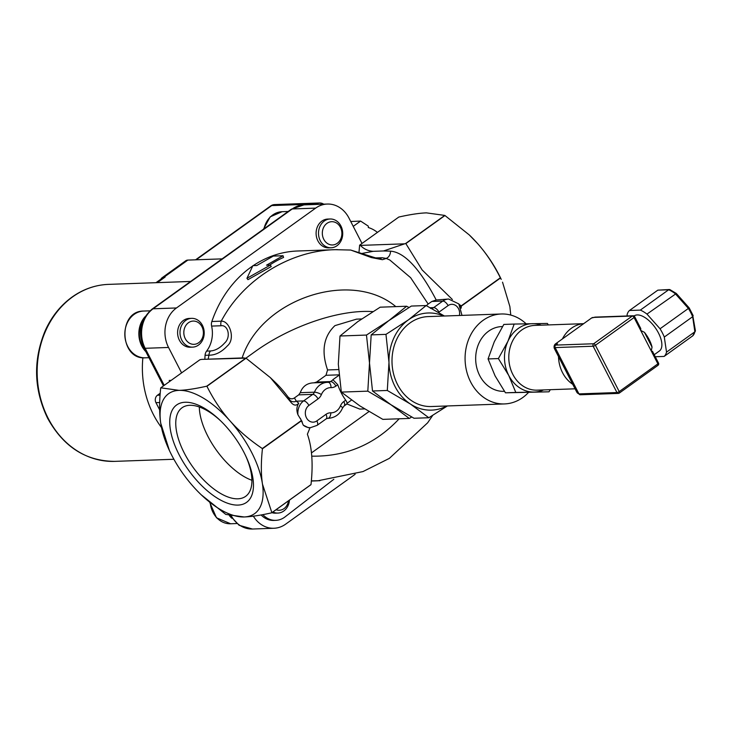 <?xml version="1.0" encoding="UTF-8"?>
<svg xmlns="http://www.w3.org/2000/svg" width="732" height="732" viewBox="0 0 732 732"><rect width="100%" height="100%" fill="white"/><g stroke="black" fill="none" stroke-linecap="round" stroke-linejoin="round"><path stroke-width="1.1" d="M185.178 402.252A59.933 28.338 54.3 0 1 220.122 420.351A59.933 28.338 54.3 0 1 245.888 456.274A59.933 28.338 54.3 0 1 236.418 505.08A59.933 28.338 54.3 0 1 178.526 453.575A59.933 28.338 54.3 0 1 185.178 402.252M220.872 421.074A54.516 25.785 -125.7 0 0 189.808 405.299A54.516 25.785 -125.7 0 0 182.058 407.761A54.516 25.785 -125.7 0 0 192.891 467.089A54.516 25.785 -125.7 0 0 245.623 496.36A54.516 25.785 -125.7 0 0 245.449 455.331M199.314 406.974A54.516 25.785 -125.7 0 0 251.9 480.274M541.277 325.173A34.194 28.749 88 0 0 532.42 323.69A34.194 28.749 88 0 0 507.935 341.258A34.194 28.749 88 0 0 508.749 375.443A34.194 28.749 88 0 0 534.049 392.068A34.194 28.749 88 0 0 543.583 389.927M504.43 391.327L504.055 391.336A32.4 27.23 -92 0 1 475.69 359.924A32.4 27.23 -92 0 1 501.749 326.582L502.509 326.554M514.175 324.066L503.836 324.432L494.292 341.743L488.061 358.936L495.107 375.928L505.464 392.81L548.991 391.812L515.804 392.443L508.749 375.443L498.391 358.57L507.935 341.258L514.175 324.066L547.362 323.434L548.387 324.926M550.308 389.689L548.991 391.812M505.464 392.81L515.804 392.443M488.061 358.936L498.391 358.57M353.227 226.362L360.602 221.073L368.288 226.124L368.324 227.533A34.194 28.749 -92 0 1 377.428 232.392M360.602 221.073L350.738 221.503M157.343 282.644L165.112 277.062A16.195 7.659 -125.7 0 0 162.806 277.803L155.989 282.689M165.112 277.062L164.133 277.099A14.402 6.808 -125.7 0 0 162.092 277.748A14.402 6.808 -125.7 0 0 160.976 279.112M222.107 258.872L187.85 260.089A14.402 6.808 -125.7 0 0 185.8 260.738L162.092 277.748M142.877 357.738A88.554 74.435 88 0 0 153.427 414.614A88.554 74.435 88 0 0 161.479 427.534M578.893 393.761A3.596 3.029 -92 0 1 576.734 392.05L554.517 348.816A3.596 3.029 -92 0 1 555.506 343.884L591.584 317.999A3.596 3.029 -92 0 1 593.048 317.487L594.21 317.45M558.498 356.566A32.4 27.23 88 0 0 572.753 384.3M575.068 388.811L537.187 390.156A32.4 27.23 88 0 1 509.984 366.878A32.4 27.23 88 0 1 521.751 329.995A32.4 27.23 88 0 1 534.882 325.401L583.688 323.672A32.4 27.23 88 0 0 571.445 328.22A32.4 27.23 88 0 0 562.405 338.934M591.584 317.999L594.311 317.377L632.311 316.023A1.803 0.851 54.3 0 1 634.077 317.532L651.242 350.93L652.047 347.133A21.594 10.211 -125.7 0 0 644.434 332.328L640.72 330.452L640.774 328.567L639.997 327.543M634.388 316.645A1.803 1.51 88 0 0 633.043 315.767L595.043 317.121A1.803 1.51 88 0 0 594.311 317.377M652.596 352.055L651.242 350.93L657.885 363.85L619.226 391.583A1.803 0.476 152.8 0 1 616.957 392.544L578.957 393.898A1.803 1.51 88 0 0 580.311 394.768L618.311 393.413A1.803 1.51 88 0 0 619.043 393.166A1.803 0.851 -125.7 0 0 619.299 393.084A1.803 0.851 -125.7 0 0 619.226 391.583L595.418 345.266L634.077 317.532A1.803 0.476 -27.2 0 0 634.708 316.746A1.803 1.803 0 0 0 633.043 315.767A1.803 1.51 88 0 0 632.311 316.023L593.652 343.756A1.803 1.51 88 0 0 593.158 346.227A1.803 0.476 -27.2 0 0 595.418 345.266A1.803 0.851 -125.7 0 0 593.652 343.756L555.652 345.111A1.803 1.51 88 0 0 555.158 347.581L593.158 346.227L616.957 392.544A1.803 1.51 88 0 0 618.311 393.413A1.803 1.803 0 0 0 619.299 393.084L657.958 365.35A1.803 0.851 54.3 0 1 657.702 365.424M578.957 393.898L555.158 347.581M555.652 345.111L557.455 343.811L555.506 343.884M655.259 356.74L664.125 356.42A28.795 13.615 -125.7 0 0 666.523 352.129L664.299 337.049A28.795 13.615 -125.7 0 0 660.044 328.778L646.969 314.083A28.795 13.615 -125.7 0 0 640.326 310.103L629.474 310.487A28.795 13.615 -125.7 0 0 627.077 314.787L627.26 315.977M654.216 354.718L659.395 351.003A21.594 10.211 -125.7 0 0 661.865 345.403A21.594 10.211 -125.7 0 0 653.539 325.456A21.594 10.211 -125.7 0 0 637.279 314.934A21.594 10.211 -125.7 0 0 634.214 315.904L634.04 316.032M692.756 335.823L664.125 356.42M664.299 337.049L692.646 316.709L692.728 315.291L695.4 330.69L694.869 331.788A28.795 13.615 54.3 0 1 692.481 336.089M660.044 328.778L688.4 308.437A28.795 13.615 54.3 0 1 692.646 316.709L694.869 331.788L666.523 352.129M693.167 315.675L689.187 307.916L676.331 293.468L669.862 289.598L668.673 289.762A28.795 13.615 54.3 0 1 675.316 293.742L688.4 308.437M646.969 314.083L676.331 293.468M669.387 289.515L657.821 290.156L668.673 289.762L640.326 310.103M629.474 310.487L657.821 290.156M528.568 392.389A45 37.826 -92 0 1 504.504 403.927A45 37.826 -92 0 1 466.732 371.591A45 37.826 -92 0 1 483.065 320.36A45 37.826 -92 0 1 501.301 313.991A45 37.826 -92 0 1 526.152 323.818M447.38 405.958L428.815 417.734L410.405 404.018A48.596 40.846 88 0 0 446.84 405.976M387.301 390.467L388.985 362.331A48.596 40.846 88 0 0 410.405 404.018L387.301 390.467L372.515 390.989L390.915 404.714L414.019 418.265L428.815 417.734M385.965 334.368L408.401 319.875A48.596 40.846 88 0 0 388.985 362.331L385.965 334.368L371.179 334.89L369.495 363.026L372.515 390.989M443.647 316.041A48.596 40.846 88 0 0 408.401 319.875L426.143 305.546L444.416 316.014M426.143 305.546L411.347 306.067L388.912 320.561L371.179 334.89M504.504 403.927L431.423 406.525A45 37.826 -92 0 1 393.651 374.198A45 37.826 -92 0 1 409.984 322.958A45 37.826 -92 0 1 428.229 316.59L501.301 313.991M406.653 306.241L380.173 307.184L357.738 321.677L339.996 336.006L338.312 364.133L341.332 392.096L359.741 405.821L382.845 419.372L409.325 418.43L390.915 404.714L367.812 391.153L369.495 363.026L366.476 335.064L388.912 320.561L406.653 306.241L408.978 307.495M411.695 417.011L409.325 418.43M341.332 392.096L367.812 391.153M339.996 336.006L366.476 335.064M345.971 404.339C347.499 404.064 347.416 402.673 345.705 400.184A57.599 48.413 -92 0 1 337.772 384.739L332.886 379.652L338.971 375.278M351.497 400.102L347.069 403.286M272.917 511.997A14.402 12.105 88 0 0 277.904 513.077A14.402 12.105 88 0 0 289.451 500.13M277.904 513.077L275.497 513.159A14.402 12.105 -92 0 1 271.975 512.665M229.381 515.566A23.397 19.663 88 0 0 231.788 518.219M288.518 500.798A11.639 9.781 -92 0 1 276.065 509.728M144.963 349.933A22.857 19.215 -92 0 1 143.527 319.427M194.611 318.695A14.402 12.105 88 0 0 191.592 318.356A14.402 12.105 88 0 0 180.008 333.179A14.402 12.105 88 0 0 192.617 347.133A14.402 12.105 88 0 0 204.173 334.112A14.402 12.105 88 0 0 194.611 318.695M192.617 347.133L190.219 347.215A14.402 12.105 -92 0 1 187.209 346.877A14.402 12.105 -92 0 1 177.638 331.459A14.402 12.105 -92 0 1 189.195 318.438L191.592 318.356M144.991 316.764A23.397 19.663 88 0 0 145.833 351.625M195.618 321.339A11.639 9.781 -92 0 1 200.888 340.572A11.639 9.781 -92 0 1 184.299 336.162A11.639 9.781 -92 0 1 195.618 321.339M342.457 236.528A14.402 12.105 88 0 0 330.095 218.996A14.402 12.105 88 0 0 318.512 233.81A14.402 12.105 88 0 0 331.12 247.773A14.402 12.105 88 0 0 342.457 236.528M331.12 247.773L328.714 247.855A14.402 12.105 -92 0 1 316.361 230.324A14.402 12.105 -92 0 1 327.689 219.078L330.095 218.996M341.679 235.869A11.639 9.781 -92 0 1 325.566 241.889A11.639 9.781 -92 0 1 329.061 222.226A11.639 9.781 -92 0 1 341.679 235.869M160.207 393.258L157.435 395.253A5.399 4.538 88 0 0 155.953 402.655L159.649 409.856M171.151 380.384L169.229 380.448A5.399 4.538 -92 0 1 169.641 381.464M181.609 372.881L168.543 347.462A28.795 24.211 -92 0 1 176.467 307.962L315.638 208.126A28.795 24.211 -92 0 1 327.314 204.045A28.795 24.211 -92 0 1 348.954 218.035L362.011 243.454M252.659 266.018A115.189 96.825 88 0 0 211.85 321.504A7.201 6.048 -92 0 0 211.612 326.088A27.002 22.692 -92 0 1 206.598 351.113A7.201 6.048 -92 0 0 205.07 355.313A115.189 96.825 88 0 0 204.85 359.275M337.342 249.612L297.503 251.003A115.189 96.825 88 0 0 253.199 265.652M333.838 479.286L284.995 516.938A21.594 18.154 -92 0 1 275.754 520.351A21.594 18.154 -92 0 1 262.843 514.642M469.386 235.036A73.795 34.898 54.3 0 1 469.505 235.155A73.795 34.898 54.3 0 1 477.346 243.289A73.795 34.898 54.3 0 1 501.237 279.377L500.478 278.004A85.132 40.26 -125.7 0 0 500.359 277.776C493.624 264.398 485.957 252.906 477.346 243.289L469.249 234.908L444.965 215.528A85.132 40.26 -125.7 0 0 444.782 215.418L426.482 212.875C419.399 213.104 410.176 214.494 398.812 217.047L359.687 245.119A85.132 40.26 -125.7 0 0 359.622 245.238L359 252.101M193.275 486.551A73.795 34.898 54.3 0 1 169.385 450.464A73.795 34.898 54.3 0 1 160.738 423.252A73.795 34.898 54.3 0 1 179.075 390.366A73.795 34.898 54.3 0 1 229.93 420.79A73.795 34.898 54.3 0 1 262.468 484.09A73.795 34.898 54.3 0 1 244.131 516.966A73.795 34.898 54.3 0 1 201.108 494.686A73.795 34.898 54.3 0 1 193.275 486.551M359.714 409.069L346.877 403.945M169.385 450.464L160.738 423.252C159.247 413.278 159.237 401.511 160.711 387.942A85.132 40.26 54.3 0 1 160.775 387.823L179.075 390.366C186.23 390.129 195.453 388.729 206.744 386.185A85.132 40.26 54.3 0 1 206.927 386.295L246.053 358.232L270.337 377.611L274.985 382.058A57.599 27.24 54.3 0 1 287.914 396.799C289.964 399.05 292.15 399.416 294.447 397.915L298.683 394.877L300.257 392.691C302.618 386.267 307.193 382.982 313.991 382.836L316.535 382.067L325.969 375.296L327.57 369.953C321.119 351.168 323.581 336.391 334.936 325.63L356.511 319.143L361.599 318.96M206.927 386.295C213.598 399.581 221.265 411.073 229.93 420.79C238.568 430.526 249.365 439.776 262.321 448.551A85.132 40.26 54.3 0 1 262.44 448.78C260.967 462.35 260.976 474.116 262.468 484.09L271.874 512.674A85.132 40.26 54.3 0 1 271.801 512.793C260.519 515.337 251.296 516.728 244.131 516.966L225.84 514.422A85.132 40.26 54.3 0 1 225.657 514.312L201.236 494.805M510.762 315.071L509.875 306.589L502.536 282.159M160.775 387.823L199.9 359.751L201.529 359.394L245.87 358.122L206.744 386.185M262.44 448.78L301.566 420.708A85.132 40.26 -125.7 0 0 301.447 420.479L262.321 448.551M301.447 420.479L297.942 414.779C296.314 410.341 296.597 406.489 298.784 403.222L296.286 401.173A5.399 5.206 -28.5 0 1 289.488 399.645L291.034 402.426C293.779 405.674 296.359 405.94 298.784 403.222M270.337 377.611L291.034 402.426M500.359 277.776L461.233 305.848A85.132 40.26 54.3 0 1 461.352 306.077L500.478 278.004M452.376 299.507L422.126 269.934L405.839 243.591L444.965 215.528M461.233 305.848L459.229 304.475L461.142 308.181L461.352 306.077M444.782 215.418L405.656 243.482L383.55 250.957L373.137 251.332L362.386 253.373M373.137 251.332C368.004 250.948 363.767 248.972 360.428 245.394L359.687 245.119M360.428 245.394L404.027 243.847M355.139 474.299L285.608 524.185A28.795 24.211 -92 0 1 273.933 528.257A28.795 24.211 -92 0 1 253.354 516.17M311.356 480.869L319.948 480.714M221.009 325.758C227.972 324.486 231.266 337.04 224.724 342.915C220.176 347.92 215.418 350.61 210.45 350.976A7.201 6.048 88 0 0 208.922 355.176C215.391 355.258 221.558 352.138 227.442 345.815C235.786 338.715 229.445 320.497 221.238 321.174A7.201 6.048 88 0 0 221.009 325.758L211.612 326.088M205.07 355.313L208.922 355.176L208.199 359.128M376.477 258.076L379.569 257.984A7.201 6.103 -91.7 0 1 380.942 257.755A7.201 6.103 -91.7 0 1 381.107 257.755M382.47 257.755A7.201 6.414 90.9 0 0 382.241 257.746A7.201 6.414 90.9 0 0 380.567 257.966L381.079 258.606L375.342 257.82L350.756 250.06L371.353 257.563L382.461 259.695L386.222 258.451L389.726 259.933L410.643 277.702L428.165 304.036L431.853 301.465L436.217 299.992C425.036 278.636 408.282 252.577 390.54 251.149A7.201 5.426 -86.5 0 1 386.084 258.396M350.546 250.042L334.826 249.676C289.085 250.93 242.859 280.027 221.238 321.174L211.85 321.504M379.569 257.984L380.567 257.966M390.54 251.149L383.55 250.957M388.994 259.622L389.689 259.924M426.353 305.665L428.174 304.036M206.854 359.202L244.012 357.884M436.217 299.992L448.615 299.031A14.402 12.105 88 0 0 442.787 301.072A5.399 2.553 54.3 0 1 448.085 305.601A9.004 7.567 -92 0 1 456.475 306.086A9.004 7.567 -92 0 1 459.422 315.483M271.801 512.793L310.926 484.721A85.132 40.26 -125.7 0 0 310.999 484.602L271.874 512.674M283.037 255.733L266.521 265.176L270.419 265.039L246.94 278.306L252.879 265.661L256.776 265.524L273.292 256.081L283.037 255.733L283.577 257.426A115.189 96.825 88 0 0 269.705 265.066M270.419 265.039L271.215 266.585L247.965 279.651L246.94 278.306M275.754 520.351L273.805 520.425A21.594 18.154 -92 0 1 261.123 514.962M310.057 427.671L307.376 434.222C312.033 447.115 313.241 463.905 310.999 484.602M303.277 425.173A14.402 12.105 88 0 0 310.478 427.662L308.437 427.726L303.277 425.173L300.395 418.43M287.914 396.799L289.488 399.645M372.881 311.612C339.319 309.297 290.403 325.987 254.544 351.982L245.934 358.158M311.429 452.934L368.965 411.576M301.566 420.708L302.298 422.135M315.913 204.448L316.544 203.999A7.201 6.048 -92 0 1 319.463 202.974L274.637 204.576A7.201 6.048 88 0 0 271.718 205.591L316.544 203.999A7.201 3.404 54.3 0 1 318.182 204.374M274.637 204.576A7.201 7.201 0 0 0 270.703 205.921A7.201 3.404 54.3 0 1 271.718 205.591L196.167 259.796M164.133 277.099L187.85 260.089M190.622 281.454L108.446 284.382A88.554 74.435 88 0 0 48.193 418.356A88.554 74.435 88 0 0 114.741 461.37L173.887 459.266M576.734 392.05L577.987 392.004M554.517 348.816L555.771 348.78M652.047 347.133L644.434 332.328M658.196 362.962A1.803 0.476 152.8 0 1 658.507 363.063A1.803 0.476 152.8 0 1 657.885 363.85A1.803 0.851 54.3 0 1 657.958 365.35A1.803 1.803 0 0 0 658.507 363.063L652.432 351.241M209.736 502.39L216.48 517.789L230.607 523.764A23.397 19.663 -92 0 1 210.23 502.802M143.664 311.054C117.596 310.752 119.353 359.97 145.329 357.82A23.397 19.663 -92 0 1 124.833 335.137A23.397 19.663 -92 0 1 143.664 311.054L149.932 310.835M263.968 228.841A23.397 19.663 -92 0 1 282.159 211.694L288.17 211.475M315.638 208.126L292.251 208.959A7.201 3.404 -125.7 0 0 291.226 209.279L152.064 309.124A7.201 3.404 54.3 0 1 153.08 308.794L292.251 208.959A28.795 24.211 -92 0 1 303.926 204.878L327.314 204.045M152.064 309.124C140.196 319.591 137.488 332.511 143.911 347.883A7.201 1.903 -27.2 0 0 145.165 348.295A28.795 24.211 -92 0 1 153.08 308.794L176.467 307.962M164.215 385.361L145.165 348.295L168.543 347.462M230.232 515.786L239.135 525.292L252.494 529.026A28.795 24.211 -92 0 1 231.404 516.051M438.505 312.454A10.797 9.077 88 0 0 438.971 312.143L448.085 305.601M345.705 400.184L343.82 401.539A10.797 9.077 88 0 0 340.435 405.921A12.6 10.587 -92 0 1 330.818 412.811A10.797 9.077 88 0 0 325.969 414.349L316.855 420.882A9.004 7.567 -92 0 1 306.443 417.789A9.004 7.567 -92 0 1 308.913 405.446L318.027 398.903A10.797 9.077 88 0 0 321.421 394.53A12.6 10.587 -92 0 1 331.029 387.631A10.797 9.077 88 0 0 335.887 386.093L337.772 384.739M343.82 401.539A5.399 2.553 54.3 0 1 344.049 406.031L346.693 404.128M333.27 379.643L330.58 381.573L316.535 382.067M335.887 386.093A5.399 2.553 -125.7 0 0 330.58 381.573A5.399 4.538 -92 0 1 328.394 382.333A5.399 4.538 -92 0 1 328.293 382.333M325.969 375.296L338.934 374.839M399.169 418.796C375.196 444.297 346.053 456.75 311.731 456.155M210.45 350.976L206.598 351.113M242.21 357.756C261.223 298.903 351.076 269.001 395.82 306.626M155.953 402.655L159.686 402.527M160.061 395.161L157.435 395.253M298.683 394.877L312.729 394.374L303.615 400.916L296.286 401.173L294.447 397.915M308.913 405.446A5.399 2.553 -125.7 0 0 303.615 400.916A14.402 12.105 88 0 0 297.942 414.779M340.435 405.921A5.399 1.4 22.6 0 1 342.494 408.09L344.049 406.031M330.818 412.811A5.399 2.919 91.5 0 1 327.845 418.32A17.998 15.125 88 0 0 328.641 418.311C335.256 417.624 339.877 414.221 342.494 408.09M325.969 414.349A5.399 2.553 54.3 0 1 326.188 418.841L327.607 418.32A5.399 4.538 -92 0 1 327.845 418.32L327.433 418.329M316.855 420.882A5.399 2.553 54.3 0 1 317.075 425.374L326.188 418.841M318.027 398.903A5.399 2.553 -125.7 0 0 312.729 394.374A5.399 4.538 -92 0 0 314.421 392.187L300.257 392.691M431.853 301.465L442.787 301.072L433.673 307.614A5.399 2.553 54.3 0 1 438.971 312.143M321.421 394.53A5.399 1.4 -157.4 0 0 314.421 392.187A17.998 15.125 88 0 1 327.36 382.342L313.122 382.845M430.178 307.733L433.673 307.614A5.399 4.538 -92 0 1 431.487 308.373L431.34 308.373A5.399 2.919 91.5 0 1 432.85 309.224M331.029 387.631A5.399 2.919 -88.5 0 0 328.256 382.333A5.399 2.919 -88.5 0 0 328.156 382.333A17.998 15.125 88 0 0 327.36 382.342L328.394 382.333M338.541 369.568L327.57 369.953M323.7 204.173A7.201 7.201 0 0 0 319.463 202.974M195.572 259.814L270.703 205.921M108.446 284.382C95.27 284.922 83.091 289.186 71.91 297.174C60.454 305.528 51.56 316.682 45.219 330.644C32.986 360.126 33.764 389.296 47.571 418.155C63.364 446.758 85.754 461.169 114.741 461.37M692.6 335.988L695.382 331.084M634.708 316.746L640.774 328.567M230.607 523.764L236.729 523.545M145.329 357.82L148.953 357.692M263.447 229.208L270.2 216.846L282.159 211.694M143.911 347.883L163.456 385.901M291.226 209.279L303.926 204.878M364.573 408.904L359.714 409.078M252.494 529.026L273.933 528.257M311.347 481.034L317.78 480.805L362.981 471.573L389.369 458.369L427.662 422.785L432.694 415.401M375.653 257.893L382.241 257.746L386.222 258.451M389.726 259.933L389.104 259.668M310.478 427.662L317.075 425.374M448.615 299.031L458.808 303.908L461.993 315.391M431.34 308.373L430.453 308.382M328.641 418.311L327.231 418.365"/></g></svg>
